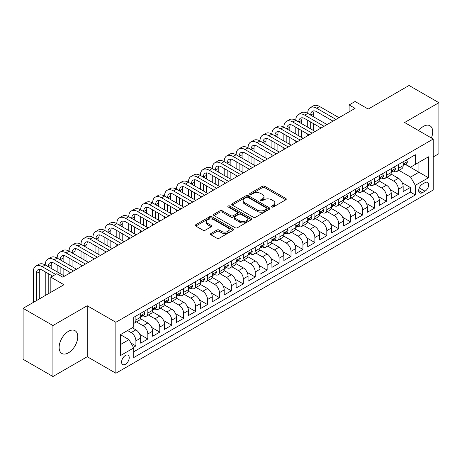 <?xml version="1.0" encoding="UTF-8"?>
<svg xmlns="http://www.w3.org/2000/svg" width="462" height="462" viewBox="0 0 462 462"><rect width="100%" height="100%" fill="white"/><g stroke="black" fill="none" stroke-linecap="round" stroke-linejoin="round"><path stroke-width="0.69" d="M271.72 206.982A1.161 0.67 0 0 0 273.36 206.982L285.799 199.798A1.657 0.959 0 0 0 286.284 199.116A1.657 0.959 0 0 0 285.799 198.441L264.72 186.273A1.657 0.959 0 0 0 262.381 186.273L249.936 193.457A1.161 0.67 0 0 0 249.595 193.93A1.161 0.67 0 0 0 249.936 194.404A1.161 0.67 0 0 0 251.576 194.404L253.188 193.474A5.301 3.061 0 0 1 260.683 193.474L262.439 194.485A5.301 3.061 0 0 1 263.993 196.65A5.301 3.061 0 0 1 262.439 198.816L260.828 199.746A1.161 0.67 0 0 0 260.487 200.219A1.161 0.67 0 0 0 260.828 200.693A1.161 0.67 0 0 0 262.468 200.693L264.079 199.763A5.301 3.061 0 0 1 271.575 199.763L273.331 200.774A5.301 3.061 0 0 1 274.878 202.939A5.301 3.061 0 0 1 273.331 205.105L271.72 206.035A1.161 0.67 0 0 0 271.379 206.508A1.161 0.67 0 0 0 271.72 206.982L271.72 206.035M68.44 352.824A13.161 7.6 120 0 0 77.038 341.222A13.161 7.6 120 0 0 75.017 330.677A13.161 7.6 120 0 0 68.44 331.329A13.161 7.6 120 0 0 59.841 342.925A13.161 7.6 120 0 0 61.856 353.47A13.161 7.6 120 0 0 68.44 352.824M431.404 137.982A13.161 7.6 120 0 0 429.972 125.751A13.161 7.6 120 0 0 423.388 126.397A13.161 7.6 120 0 0 418.659 130.625M125.41 364.293A5.4 3.119 120 0 0 128.938 359.534A5.4 3.119 120 0 0 128.107 355.203A5.4 3.119 120 0 0 125.41 355.474A5.4 3.119 120 0 0 121.881 360.233A5.4 3.119 120 0 0 122.707 364.558A5.4 3.119 120 0 0 125.41 364.293M210.967 233.466A1.657 0.959 0 0 0 210.481 234.142A1.657 0.959 0 0 0 210.967 234.817L216.88 238.236A1.657 0.959 0 0 0 219.225 238.236L233.044 230.255A1.657 0.959 0 0 0 233.529 229.579A1.657 0.959 0 0 0 233.044 228.904L211.96 216.73A1.657 0.959 0 0 0 209.621 216.73L195.801 224.711A1.657 0.959 0 0 0 195.316 225.387A1.657 0.959 0 0 0 195.801 226.062L202.945 230.186A1.657 0.959 0 0 0 205.29 230.186L211.203 226.773A1.657 0.959 0 0 0 211.688 226.097A1.657 0.959 0 0 0 211.203 225.421L207.657 223.377A4.429 2.558 0 0 1 206.358 221.569A4.429 2.558 0 0 1 209.095 219.202A4.429 2.558 0 0 1 213.923 219.756L227.801 227.772A4.429 2.558 0 0 1 229.1 229.579A4.429 2.558 0 0 1 226.363 231.941A4.429 2.558 0 0 1 221.535 231.387L219.225 230.053A1.657 0.959 0 0 0 216.88 230.053L210.967 233.466L210.967 234.817M433.235 156.953L438.9 153.679L438.9 102.703L409.072 85.482L368.208 109.078L355.082 101.496L349.116 104.943L355.082 108.385L62.768 277.154L56.803 273.706L50.837 277.154L50.837 292.307M52.928 325.543L52.928 376.518L87.231 356.716L87.231 305.74L52.928 325.543L23.1 308.321L63.964 284.731L50.837 277.154M87.231 305.74L115.864 322.268L433.235 139.039L433.235 190.015L115.864 373.244L115.864 322.268M438.9 102.703L404.597 122.505L433.235 139.039M253.303 217.204A1.657 0.959 0 0 0 255.648 217.204L269.462 209.228A1.657 0.959 0 0 0 269.947 208.553A1.657 0.959 0 0 0 269.462 207.877L248.383 195.703A1.657 0.959 0 0 0 246.044 195.703L232.224 203.684A1.657 0.959 0 0 0 231.739 204.36A1.657 0.959 0 0 0 232.224 205.036L253.303 217.204M228.644 207.23A1.161 0.67 0 0 1 229.822 207.392L229.822 206.017L251.253 218.387A1.657 0.959 0 0 1 251.738 219.063A1.657 0.959 0 0 1 251.253 219.739L237.433 227.72A1.657 0.959 0 0 1 235.094 227.72L214.01 215.552L219.924 212.162L219.924 210.782L214.01 214.195A1.657 0.959 0 0 0 213.525 214.87A1.657 0.959 0 0 0 214.01 215.552L214.01 214.195M219.924 212.162A1.657 0.959 0 0 1 222.268 212.162L222.268 210.782A1.657 0.959 0 0 0 219.924 210.782M222.268 210.782L230.815 215.719A1.657 0.959 0 0 0 233.16 215.719L237.081 213.456A1.657 0.959 0 0 0 237.566 212.78A1.657 0.959 0 0 0 237.081 212.098L228.182 206.964A1.161 0.67 0 0 1 227.841 206.491A1.161 0.67 0 0 1 228.557 205.873A1.161 0.67 0 0 1 229.822 206.017M52.928 376.518L23.1 359.297L23.1 308.321M133.431 347.326L135.909 345.899L130.96 343.041M127.558 330.538L131.139 332.605A6.751 3.898 60 0 1 135.909 340.869L140.679 338.115L140.679 343.145L147.84 339.01L139.772 334.349M136.452 321.899L143.07 325.716A6.751 3.898 60 0 1 147.84 333.98L152.61 331.225L152.61 336.255L159.771 332.12L151.703 327.466M148.383 315.009L155.001 318.826A6.751 3.898 60 0 1 159.771 327.09L164.541 324.336L164.541 329.366L171.702 325.231L163.635 320.576M160.314 308.119L166.932 311.937A6.751 3.898 60 0 1 171.702 320.206L176.472 317.452L176.472 322.476L183.633 318.347L175.566 313.686M172.245 301.23L178.863 305.053A6.751 3.898 60 0 1 183.633 313.317L188.404 310.562L188.404 315.592L195.565 311.457L187.497 306.797M184.176 294.346L190.794 298.163A6.751 3.898 60 0 1 195.565 306.427L200.335 303.673L200.335 308.703L207.496 304.568L199.428 299.907M196.107 287.456L202.726 291.274A6.751 3.898 60 0 1 207.496 299.538L212.266 296.783L212.266 301.813L219.427 297.678L211.359 293.024M208.039 280.567L214.657 284.384A6.751 3.898 60 0 1 219.427 292.654L224.197 289.893L224.197 294.923L231.358 290.789L223.29 286.134M219.97 273.677L226.588 277.495A6.751 3.898 60 0 1 231.358 285.764L236.128 283.01L236.128 288.034L243.289 283.905L235.222 279.244M231.901 266.788L238.519 270.611A6.751 3.898 60 0 1 243.289 278.875L248.059 276.12L248.059 281.15L255.22 277.015L247.153 272.355M243.832 259.904L250.45 263.721A6.751 3.898 60 0 1 255.22 271.985L259.99 269.231L259.99 274.261L267.151 270.126L259.084 265.465M255.763 253.014L262.381 256.832A6.751 3.898 60 0 1 267.151 265.096L271.922 262.341L271.922 267.371L279.083 263.236L271.015 258.581M267.694 246.125L274.312 249.942A6.751 3.898 60 0 1 279.083 258.212L283.853 255.451L283.853 260.481L291.014 256.352L282.946 251.692M279.625 239.235L286.244 243.052A6.751 3.898 60 0 1 291.014 251.322L295.784 248.568L295.784 253.592L302.945 249.463L294.877 244.802M291.557 232.346L298.175 236.169A6.751 3.898 60 0 1 302.945 244.433L307.715 241.678L307.715 246.708L314.876 242.573L306.808 237.913M303.488 225.462L310.106 229.279A6.751 3.898 60 0 1 314.876 237.543L319.646 234.788L319.646 239.818L326.807 235.684L318.74 231.023M315.419 218.572L322.037 222.389A6.751 3.898 60 0 1 326.807 230.653L331.577 227.899L331.577 232.929L338.738 228.794L330.671 224.139M327.35 211.683L333.968 215.5A6.751 3.898 60 0 1 338.738 223.77L343.509 221.009L343.509 226.039L350.67 221.91L342.602 217.25M339.281 204.793L345.899 208.61A6.751 3.898 60 0 1 350.67 216.88L355.44 214.125L355.44 219.15L362.601 215.021L354.533 210.36M351.212 197.903L357.831 201.727A6.751 3.898 60 0 1 362.601 209.991L367.371 207.236L367.371 212.266L374.532 208.131L366.464 203.471M363.144 191.02L369.762 194.837A6.751 3.898 60 0 1 374.532 203.101L379.302 200.346L379.302 205.376L386.463 201.241L378.395 196.581M375.075 184.13L381.693 187.947A6.751 3.898 60 0 1 386.463 196.211L391.233 193.457L391.233 198.487L398.394 194.352L398.394 189.328A6.751 3.898 -120 0 0 393.624 181.058L387.006 177.241M390.326 189.697L398.394 194.352M140.679 338.115A6.751 3.898 -120 0 0 135.909 329.851L132.328 327.783M152.61 331.225A6.751 3.898 -120 0 0 147.84 322.961L140.46 318.699M164.541 324.336A6.751 3.898 -120 0 0 159.771 316.072L152.391 311.81M176.472 317.452A6.751 3.898 -120 0 0 171.702 309.182L164.322 304.926M188.404 310.562A6.751 3.898 -120 0 0 183.633 302.292L176.253 298.036M200.335 303.673A6.751 3.898 -120 0 0 195.565 295.409L188.184 291.147M212.266 296.783A6.751 3.898 -120 0 0 207.496 288.519L200.115 284.257M224.197 289.893A6.751 3.898 -120 0 0 219.427 281.629L212.046 277.367M236.128 283.01A6.751 3.898 -120 0 0 231.358 274.74L223.978 270.484M248.059 276.12A6.751 3.898 -120 0 0 243.289 267.85L235.909 263.594M259.99 269.231A6.751 3.898 -120 0 0 255.22 260.966L247.84 256.705M271.922 262.341A6.751 3.898 -120 0 0 267.151 254.077L259.771 249.815M283.853 255.451A6.751 3.898 -120 0 0 279.083 247.187L271.702 242.925M295.784 248.568A6.751 3.898 -120 0 0 291.014 240.298L283.633 236.042M307.715 241.678A6.751 3.898 -120 0 0 302.945 233.408L295.565 229.152M319.646 234.788A6.751 3.898 -120 0 0 314.876 226.524L307.496 222.262M331.577 227.899A6.751 3.898 -120 0 0 326.807 219.635L319.427 215.373M343.509 221.009A6.751 3.898 -120 0 0 338.738 212.745L331.358 208.483M355.44 214.125A6.751 3.898 -120 0 0 350.67 205.856L343.289 201.599M367.371 207.236A6.751 3.898 -120 0 0 362.601 198.972L355.22 194.71M379.302 200.346A6.751 3.898 -120 0 0 374.532 192.082L367.151 187.82M391.233 193.457A6.751 3.898 -120 0 0 386.463 185.193L379.083 180.931M425 182.646L422.378 184.159A5.232 3.02 120 0 0 418.959 188.767A5.232 3.02 120 0 0 419.762 192.96A5.232 3.02 120 0 0 422.378 192.7L425 191.187A5.232 3.02 120 0 0 428.418 186.579A5.232 3.02 120 0 0 427.616 182.386A5.232 3.02 120 0 0 425 182.646M120.64 344.45L128.99 339.628L133.761 347.898L133.761 357.542L415.338 194.976L415.338 185.331L410.562 177.062L398.937 170.351M133.761 347.898L120.64 355.474L120.64 334.534L133.761 326.957L133.761 317.313L415.338 154.747L415.338 164.391L428.459 156.814L428.459 177.755L415.338 185.331M143.006 315.76L143.07 315.794A6.751 3.898 60 0 0 146.442 316.129L151.213 313.375A6.751 3.898 -120 0 0 152.61 310.285L152.61 306.427M154.937 308.87L155.001 308.905A6.751 3.898 60 0 0 158.374 309.24L163.144 306.485A6.751 3.898 -120 0 0 164.541 303.395L164.541 299.538M166.869 301.981L166.932 302.021A6.751 3.898 60 0 0 170.305 302.356L175.075 299.595A6.751 3.898 -120 0 0 176.472 296.506L176.472 292.648M178.8 295.097L178.863 295.131A6.751 3.898 60 0 0 182.236 295.466L187.006 292.712A6.751 3.898 -120 0 0 188.404 289.622L188.404 285.764M190.731 288.207L190.794 288.242A6.751 3.898 60 0 0 194.167 288.577L198.937 285.822A6.751 3.898 -120 0 0 200.335 282.732L200.335 278.875M202.662 281.318L202.726 281.352A6.751 3.898 60 0 0 206.098 281.687L210.868 278.933A6.751 3.898 -120 0 0 212.266 275.843L212.266 271.985M214.593 274.428L214.657 274.468A6.751 3.898 60 0 0 218.029 274.798L222.8 272.043A6.751 3.898 -120 0 0 224.197 268.953L224.197 265.096M226.524 267.538L226.588 267.579A6.751 3.898 60 0 0 229.96 267.914L234.731 265.153A6.751 3.898 -120 0 0 236.128 262.064L236.128 258.206M238.456 260.655L238.519 260.689A6.751 3.898 60 0 0 241.892 261.024L246.662 258.27A6.751 3.898 -120 0 0 248.059 255.18L248.059 251.322M250.387 253.765L250.45 253.8A6.751 3.898 60 0 0 253.823 254.135L258.593 251.38A6.751 3.898 -120 0 0 259.99 248.29L259.99 244.433M262.318 246.875L262.381 246.91A6.751 3.898 60 0 0 265.754 247.245L270.524 244.49A6.751 3.898 -120 0 0 271.922 241.401L271.922 237.543M274.249 239.986L274.312 240.026A6.751 3.898 60 0 0 277.685 240.356L282.455 237.601A6.751 3.898 -120 0 0 283.853 234.511L283.853 230.653M286.18 233.102L286.244 233.137A6.751 3.898 60 0 0 289.616 233.472L294.386 230.717A6.751 3.898 -120 0 0 295.784 227.627L295.784 223.77M298.111 226.213L298.175 226.247A6.751 3.898 60 0 0 301.547 226.582L306.318 223.827A6.751 3.898 -120 0 0 307.715 220.738L307.715 216.88M310.042 219.323L310.106 219.358A6.751 3.898 60 0 0 313.479 219.693L318.249 216.938A6.751 3.898 -120 0 0 319.646 213.848L319.646 209.991M321.974 212.433L322.037 212.468A6.751 3.898 60 0 0 325.41 212.803L330.18 210.048A6.751 3.898 -120 0 0 331.577 206.959L331.577 203.101M333.905 205.544L333.968 205.584A6.751 3.898 60 0 0 337.341 205.913L342.111 203.159A6.751 3.898 -120 0 0 343.509 200.069L343.509 196.211M345.836 198.66L345.899 198.695A6.751 3.898 60 0 0 349.272 199.03L354.042 196.275A6.751 3.898 -120 0 0 355.44 193.185L355.44 189.328M357.767 191.77L357.831 191.805A6.751 3.898 60 0 0 361.203 192.14L365.973 189.385A6.751 3.898 -120 0 0 367.371 186.296L367.371 182.438M369.698 184.881L369.762 184.916A6.751 3.898 60 0 0 373.134 185.25L377.904 182.496A6.751 3.898 -120 0 0 379.302 179.406L379.302 175.548M381.629 177.991L381.693 178.026A6.751 3.898 60 0 0 385.065 178.361L389.836 175.606A6.751 3.898 -120 0 0 391.233 172.517L391.233 168.659M133.761 351.755L410.325 192.082L410.325 187.468L403.164 191.597L403.164 186.573A6.751 3.898 -120 0 0 398.394 178.303L391.014 174.041M393.56 171.102L393.624 171.142A6.751 3.898 -120 0 0 396.997 171.477A6.751 3.898 -120 0 0 398.394 168.382L398.394 164.53M396.997 171.477L401.767 168.717A6.751 3.898 -120 0 0 403.164 165.627L403.164 161.769M135.909 316.072L135.909 319.929A6.751 3.898 60 0 1 134.511 323.019A6.751 3.898 60 0 1 133.761 323.29M134.511 323.019L139.281 320.264A6.751 3.898 -120 0 0 140.679 317.175L140.679 313.317M147.84 309.182L147.84 313.04A6.751 3.898 60 0 1 146.442 316.129M159.771 302.292L159.771 306.15A6.751 3.898 60 0 1 158.374 309.24M171.702 295.409L171.702 299.266A6.751 3.898 60 0 1 170.305 302.356M183.633 288.519L183.633 292.377A6.751 3.898 60 0 1 182.236 295.466M195.565 281.629L195.565 285.487A6.751 3.898 60 0 1 194.167 288.577M207.496 274.74L207.496 278.598A6.751 3.898 60 0 1 206.098 281.687M219.427 267.85L219.427 271.708A6.751 3.898 60 0 1 218.029 274.798M231.358 260.966L231.358 264.824A6.751 3.898 60 0 1 229.96 267.914M243.289 254.077L243.289 257.935A6.751 3.898 60 0 1 241.892 261.024M255.22 247.187L255.22 251.045A6.751 3.898 60 0 1 253.823 254.135M267.151 240.298L267.151 244.155A6.751 3.898 60 0 1 265.754 247.245M279.083 233.408L279.083 237.266A6.751 3.898 60 0 1 277.685 240.356M291.014 226.524L291.014 230.382A6.751 3.898 60 0 1 289.616 233.472M302.945 219.635L302.945 223.493A6.751 3.898 60 0 1 301.547 226.582M314.876 212.745L314.876 216.603A6.751 3.898 60 0 1 313.479 219.693M326.807 205.856L326.807 209.713A6.751 3.898 60 0 1 325.41 212.803M338.738 198.966L338.738 202.824A6.751 3.898 60 0 1 337.341 205.913M350.67 192.082L350.67 195.94A6.751 3.898 60 0 1 349.272 199.03M362.601 185.193L362.601 189.05A6.751 3.898 60 0 1 361.203 192.14M374.532 178.303L374.532 182.161A6.751 3.898 60 0 1 373.134 185.25M386.463 171.414L386.463 175.271A6.751 3.898 60 0 1 385.065 178.361M386.463 196.211L386.463 201.241M374.532 203.101L374.532 208.131M362.601 209.991L362.601 215.021M350.67 216.88L350.67 221.91M338.738 223.77L338.738 228.794M326.807 230.653L326.807 235.684M314.876 237.543L314.876 242.573M302.945 244.433L302.945 249.463M291.014 251.322L291.014 256.352M279.083 258.212L279.083 263.236M267.151 265.096L267.151 270.126M255.22 271.985L255.22 277.015M243.289 278.875L243.289 283.905M231.358 285.764L231.358 290.789M219.427 292.654L219.427 297.678M207.496 299.538L207.496 304.568M195.565 306.427L195.565 311.457M183.633 313.317L183.633 318.347M171.702 320.206L171.702 325.231M159.771 327.09L159.771 332.12M147.84 333.98L147.84 339.01M135.909 340.869L135.909 345.899M128.99 339.628L120.64 334.806M410.562 177.062L418.913 172.239L418.913 162.324L428.459 156.814M405.249 164.351L428.459 177.755M405.492 164.218L410.562 167.146L415.338 164.391M87.231 356.716L115.864 373.244M349.116 104.943L349.116 111.833M402.258 182.808L410.325 187.468M410.325 192.082L415.338 194.976M272.182 207.143L273.331 206.479A5.301 3.061 0 0 0 274.878 204.32L274.878 202.939M263.993 196.65L263.993 198.031A5.301 3.061 0 0 1 262.439 200.19L261.29 200.855M285.782 199.809L264.72 187.653A1.657 0.959 0 0 0 262.381 187.653L250.398 194.566M269.444 209.24L248.383 197.083A1.657 0.959 0 0 0 246.044 197.083L232.247 205.047M266.539 209.026A1.161 0.67 0 0 0 266.874 208.553A1.161 0.67 0 0 0 266.539 208.079L248.03 197.395A1.161 0.67 0 0 0 246.39 197.395L244.693 198.377A5.301 3.061 0 0 0 243.145 200.537A5.301 3.061 0 0 0 244.693 202.703L257.346 210.002A5.301 3.061 0 0 0 264.836 210.002L266.539 209.026L266.539 210.401A1.161 0.67 0 0 0 266.874 209.927L266.874 208.553M243.145 200.537L243.145 201.917A5.301 3.061 0 0 0 244.693 204.083L244.693 202.703M266.539 210.401L264.836 211.382A5.301 3.061 0 0 1 257.346 211.382L244.693 204.083M222.268 212.162L230.815 217.094A1.657 0.959 0 0 0 233.16 217.094L237.081 214.83A1.657 0.959 0 0 0 237.566 214.154L237.566 212.78M229.822 207.392L251.23 219.756M239.691 220.842A4.429 2.558 0 0 0 244.519 221.396A4.429 2.558 0 0 0 247.251 219.034A4.429 2.558 0 0 0 245.951 217.221L241.066 214.403A1.657 0.959 0 0 0 238.721 214.403L234.8 216.666A1.657 0.959 0 0 0 234.315 217.342A1.657 0.959 0 0 0 234.8 218.018L239.691 220.842L239.691 222.216A4.429 2.558 0 0 0 244.519 222.771A4.429 2.558 0 0 0 247.251 220.409L247.251 219.034M234.315 217.342L234.315 218.717A1.657 0.959 0 0 0 234.8 219.392L234.8 218.018M239.691 222.216L234.8 219.392M229.1 229.579L229.1 230.96A4.429 2.558 0 0 1 226.363 233.322A4.429 2.558 0 0 1 221.535 232.767L219.225 231.427A1.657 0.959 0 0 0 216.88 231.427L210.99 234.835M206.358 221.569L206.358 222.944A4.429 2.558 0 0 0 207.657 224.751L207.657 223.377M211.203 225.421L211.203 226.773L207.657 224.751M233.021 230.267L211.96 218.11A1.657 0.959 0 0 0 209.621 218.11L195.824 226.074M406.329 159.944L407.34 161.7A4.47 2.581 60 0 1 406.416 163.681L404.152 164.992A4.47 2.581 -120 0 0 404.926 163.958L404.833 163.565M33.299 302.431L33.299 271.847A12.653 7.305 60 0 1 35.921 266.054L38.906 264.333A12.653 7.305 60 0 1 45.23 264.957A12.653 7.305 60 0 1 47.852 259.165L50.837 257.444A12.653 7.305 60 0 1 57.161 258.073A12.653 7.305 60 0 1 59.783 252.281L62.768 250.554A12.653 7.305 60 0 1 69.092 251.184A12.653 7.305 60 0 1 71.714 245.391L74.7 243.67A12.653 7.305 60 0 1 81.023 244.294A12.653 7.305 60 0 1 83.645 238.502L86.631 236.781A12.653 7.305 60 0 1 92.954 237.404A12.653 7.305 60 0 1 95.576 231.612L98.562 229.891A12.653 7.305 60 0 1 104.886 230.515A12.653 7.305 60 0 1 107.507 224.723L110.493 223.002A12.653 7.305 60 0 1 116.817 223.631A12.653 7.305 60 0 1 119.439 217.839L122.424 216.112A12.653 7.305 60 0 1 128.748 216.742A12.653 7.305 60 0 1 131.37 210.949L134.355 209.228A12.653 7.305 60 0 1 140.679 209.852A12.653 7.305 60 0 1 143.301 204.06L146.287 202.339A12.653 7.305 60 0 1 152.61 202.962A12.653 7.305 60 0 1 155.232 197.17L158.218 195.449A12.653 7.305 60 0 1 164.541 196.079A12.653 7.305 60 0 1 167.163 190.28L170.149 188.56A12.653 7.305 60 0 1 176.472 189.189A12.653 7.305 60 0 1 179.094 183.397L182.08 181.67A12.653 7.305 60 0 1 188.404 182.299A12.653 7.305 60 0 1 191.025 176.507L194.011 174.786A12.653 7.305 60 0 1 200.335 175.41A12.653 7.305 60 0 1 202.957 169.618L205.942 167.897A12.653 7.305 60 0 1 212.266 168.52A12.653 7.305 60 0 1 214.888 162.728L217.873 161.007A12.653 7.305 60 0 1 224.197 161.636A12.653 7.305 60 0 1 226.819 155.838L229.805 154.117A12.653 7.305 60 0 1 236.128 154.747A12.653 7.305 60 0 1 238.75 148.955L241.736 147.228A12.653 7.305 60 0 1 248.059 147.857A12.653 7.305 60 0 1 250.681 142.065L253.667 140.344A12.653 7.305 60 0 1 259.99 140.968A12.653 7.305 60 0 1 262.612 135.175L265.598 133.454A12.653 7.305 60 0 1 271.922 134.078A12.653 7.305 60 0 1 274.543 128.286L277.529 126.565A12.653 7.305 60 0 1 283.853 127.194A12.653 7.305 60 0 1 286.475 121.396L289.46 119.675A12.653 7.305 60 0 1 295.784 120.305A12.653 7.305 60 0 1 298.406 114.512L301.391 112.786A12.653 7.305 60 0 1 307.715 113.415A12.653 7.305 60 0 1 310.337 107.623L313.323 105.902A12.653 7.305 60 0 1 319.646 106.526L338.975 117.689M310.337 107.623A12.653 7.305 60 0 1 316.666 108.247L335.995 119.41M403.314 165.2L403.332 165.2A4.47 2.581 -120 0 0 404.152 164.992M404.348 163.629L404.926 163.958C404.648 163.288 404.169 163.56 403.493 164.784A4.47 2.581 60 0 1 403.164 165.425M333.01 121.131L316.666 111.694A8.437 4.868 -120 0 0 312.445 111.273A8.437 4.868 -120 0 0 310.701 115.136L313.681 113.415L313.681 116.857M314.212 110.886A8.437 4.868 -120 0 0 313.681 113.415M310.701 122.026L310.701 128.915M313.681 123.747L313.681 130.636M307.715 135.736L307.715 134.078M307.715 127.194L307.715 120.305M394.398 166.834L395.408 168.59A4.47 2.581 60 0 1 394.484 170.57L392.221 171.876A4.47 2.581 -120 0 0 392.995 170.848L392.902 170.449M298.406 114.512A12.653 7.305 60 0 1 304.735 115.136L307.715 113.415L327.044 124.573M304.735 115.136L324.064 126.299M391.383 172.089L391.401 172.089A4.47 2.581 -120 0 0 392.221 171.876M392.417 170.513L392.995 170.848C392.717 170.172 392.238 170.449 391.562 171.673A4.47 2.581 60 0 1 391.233 172.309M321.078 128.02L304.735 118.584A8.437 4.868 -120 0 0 300.514 118.162A8.437 4.868 -120 0 0 298.77 122.026L301.75 120.305L301.75 123.747M302.281 117.775A8.437 4.868 -120 0 0 301.75 120.305M298.77 128.915L298.77 135.805M301.75 130.636L301.75 137.526M295.784 142.619L295.784 140.968M295.784 134.078L295.784 127.194M382.467 173.724L383.477 175.479A4.47 2.581 60 0 1 382.553 177.46L380.29 178.765A4.47 2.581 -120 0 0 381.063 177.737L380.971 177.339M286.475 121.396A12.653 7.305 60 0 1 292.804 122.026L295.784 120.305L315.113 131.462M292.804 122.026L312.133 133.183M379.452 178.973L379.469 178.973A4.47 2.581 -120 0 0 380.29 178.765M380.486 177.402L381.063 177.737C380.786 177.062 380.307 177.339 379.631 178.563A4.47 2.581 60 0 1 379.302 179.198M309.147 134.904L292.804 125.468A8.437 4.868 -120 0 0 288.583 125.052A8.437 4.868 -120 0 0 286.838 128.915L289.818 127.194L289.818 130.636M290.35 124.665A8.437 4.868 -120 0 0 289.818 127.194M286.838 135.805L286.838 142.689M289.818 137.526L289.818 144.415M283.853 149.509L283.853 147.857M283.853 140.968L283.853 134.078M370.536 180.613L371.546 182.369A4.47 2.581 60 0 1 370.622 184.344L368.358 185.655A4.47 2.581 -120 0 0 369.132 184.627L369.04 184.228M274.543 128.286A12.653 7.305 60 0 1 280.873 128.915L283.853 127.194L303.182 138.352M280.873 128.915L300.202 140.073M367.521 185.863L367.538 185.863A4.47 2.581 -120 0 0 368.358 185.655M368.555 184.292L369.132 184.627C368.855 183.951 368.376 184.228 367.7 185.453A4.47 2.581 60 0 1 367.371 186.088M297.216 141.794L280.873 132.357A8.437 4.868 -120 0 0 276.651 131.941A8.437 4.868 -120 0 0 274.907 135.805L277.887 134.078L277.887 137.526M278.419 131.549A8.437 4.868 -120 0 0 277.887 134.078M274.907 142.689L274.907 149.578M277.887 144.415L277.887 151.299M271.922 156.399L271.922 154.747M271.922 147.857L271.922 140.968M358.604 187.497L359.615 189.258A4.47 2.581 60 0 1 358.691 191.233L356.427 192.544A4.47 2.581 -120 0 0 357.201 191.511L357.109 191.118M262.612 135.175A12.653 7.305 60 0 1 268.942 135.805L271.922 134.078L291.251 145.241M268.942 135.805L288.271 146.962M355.59 192.752L355.607 192.752A4.47 2.581 -120 0 0 356.427 192.544M356.624 191.181L357.201 191.511C356.924 190.841 356.445 191.118 355.769 192.342A4.47 2.581 60 0 1 355.44 192.977M285.285 148.683L268.942 139.247A8.437 4.868 -120 0 0 264.72 138.831A8.437 4.868 -120 0 0 262.976 142.689L265.956 140.968L265.956 144.415M266.487 138.438A8.437 4.868 -120 0 0 265.956 140.968M262.976 149.578L262.976 156.468M265.956 151.299L265.956 158.189M259.99 163.288L259.99 161.636M259.99 154.747L259.99 147.857M346.673 194.387L347.684 196.142A4.47 2.581 60 0 1 346.76 198.123L344.496 199.434A4.47 2.581 -120 0 0 345.27 198.4L345.178 198.007M250.681 142.065A12.653 7.305 60 0 1 257.011 142.689L259.99 140.968L279.319 152.125M257.011 142.689L276.34 153.852M343.659 199.642L343.676 199.642A4.47 2.581 -120 0 0 344.496 199.434M344.692 198.071L345.27 198.4C344.993 197.73 344.513 198.002 343.838 199.226A4.47 2.581 60 0 1 343.509 199.867M273.354 155.573L257.011 146.136A8.437 4.868 -120 0 0 252.789 145.715A8.437 4.868 -120 0 0 251.045 149.578L254.025 147.857L254.025 151.299M254.556 145.328A8.437 4.868 -120 0 0 254.025 147.857M251.045 156.468L251.045 163.357M254.025 158.189L254.025 165.078M248.059 170.178L248.059 168.52M248.059 161.636L248.059 154.747M334.742 201.276L335.753 203.032A4.47 2.581 60 0 1 334.829 205.013L332.565 206.318A4.47 2.581 -120 0 0 333.339 205.29L333.246 204.891M238.75 148.955A12.653 7.305 60 0 1 245.079 149.578L248.059 147.857L267.388 159.015M245.079 149.578L264.408 160.736M331.728 206.531L331.745 206.531A4.47 2.581 -120 0 0 332.565 206.318M332.761 204.955L333.339 205.29C333.062 204.614 332.582 204.891 331.907 206.116A4.47 2.581 60 0 1 331.577 206.751M261.423 162.462L245.079 153.026A8.437 4.868 -120 0 0 240.858 152.604A8.437 4.868 -120 0 0 239.114 156.468L242.094 154.747L242.094 158.189M242.625 152.217A8.437 4.868 -120 0 0 242.094 154.747M239.114 163.357L239.114 170.247M242.094 165.078L242.094 171.968M236.128 177.062L236.128 175.41M236.128 168.52L236.128 161.636M322.811 208.166L323.822 209.921A4.47 2.581 60 0 1 322.898 211.902L320.634 213.207A4.47 2.581 -120 0 0 321.408 212.179L321.315 211.781M226.819 155.838A12.653 7.305 60 0 1 233.148 156.468L236.128 154.747L255.457 165.904M233.148 156.468L252.477 167.625M319.796 213.415L319.814 213.415A4.47 2.581 -120 0 0 320.634 213.207M320.83 211.844L321.408 212.179C321.13 211.504 320.651 211.781 319.975 213.005A4.47 2.581 60 0 1 319.646 213.64M249.492 169.346L233.148 159.91A8.437 4.868 -120 0 0 228.927 159.494A8.437 4.868 -120 0 0 227.183 163.357L230.163 161.636L230.163 165.078M230.694 159.107A8.437 4.868 -120 0 0 230.163 161.636M227.183 170.247L227.183 177.131M230.163 171.968L230.163 178.858M224.197 183.951L224.197 182.299M224.197 175.41L224.197 168.52M310.88 215.055L311.89 216.811A4.47 2.581 60 0 1 310.966 218.786L308.703 220.097A4.47 2.581 -120 0 0 309.476 219.069L309.384 218.67M214.888 162.728A12.653 7.305 60 0 1 221.217 163.357L224.197 161.636L243.526 172.794M221.217 163.357L240.546 174.515M307.865 220.305L307.883 220.305A4.47 2.581 -120 0 0 308.703 220.097M308.899 218.734L309.476 219.069C309.199 218.393 308.72 218.67 308.044 219.895A4.47 2.581 60 0 1 307.715 220.53M237.56 176.236L221.217 166.799A8.437 4.868 -120 0 0 216.996 166.384A8.437 4.868 -120 0 0 215.252 170.247L218.231 168.52L218.231 171.968M218.763 165.991A8.437 4.868 -120 0 0 218.231 168.52M215.252 177.131L215.252 184.02M218.231 178.858L218.231 185.741M212.266 190.841L212.266 189.189M212.266 182.299L212.266 175.41M298.949 221.939L299.959 223.7A4.47 2.581 60 0 1 299.035 225.675L296.771 226.986A4.47 2.581 -120 0 0 297.545 225.953L297.453 225.56M202.957 169.618A12.653 7.305 60 0 1 209.286 170.247L212.266 168.52L231.595 179.683M209.286 170.247L228.615 181.404M295.934 227.194L295.951 227.194A4.47 2.581 -120 0 0 296.771 226.986M296.968 225.623L297.545 225.953C297.268 225.283 296.789 225.554 296.113 226.784A4.47 2.581 60 0 1 295.784 227.419M225.629 183.125L209.286 173.689A8.437 4.868 -120 0 0 205.064 173.273A8.437 4.868 -120 0 0 203.32 177.131L206.3 175.41L206.3 178.858M206.832 172.88A8.437 4.868 -120 0 0 206.3 175.41M203.32 184.02L203.32 190.91M206.3 185.741L206.3 192.631M200.335 197.73L200.335 196.079M200.335 189.189L200.335 182.299M287.017 228.829L288.028 230.584A4.47 2.581 60 0 1 287.104 232.565L284.84 233.876A4.47 2.581 -120 0 0 285.614 232.842L285.522 232.45M191.025 176.507A12.653 7.305 60 0 1 197.355 177.131L200.335 175.41L219.664 186.567M197.355 177.131L216.684 188.294M284.003 234.084L284.02 234.084A4.47 2.581 -120 0 0 284.84 233.876M285.037 232.507L285.614 232.842C285.337 232.172 284.858 232.444 284.182 233.668A4.47 2.581 60 0 1 283.853 234.309M213.698 190.015L197.355 180.578A8.437 4.868 -120 0 0 193.133 180.157A8.437 4.868 -120 0 0 191.389 184.02L194.369 182.299L194.369 185.741M194.9 179.77A8.437 4.868 -120 0 0 194.369 182.299M191.389 190.91L191.389 197.8M194.369 192.631L194.369 199.52M188.404 204.62L188.404 202.962M188.404 196.079L188.404 189.189M275.086 235.718L276.097 237.474A4.47 2.581 60 0 1 275.173 239.455L272.909 240.76A4.47 2.581 -120 0 0 273.683 239.732L273.591 239.333M179.094 183.397A12.653 7.305 60 0 1 185.424 184.02L188.404 182.299L207.733 193.457M185.424 184.02L204.753 195.178M272.072 240.973L272.089 240.973A4.47 2.581 -120 0 0 272.909 240.76M273.106 239.397L273.683 239.732C273.406 239.056 272.927 239.333 272.251 240.558A4.47 2.581 60 0 1 271.922 241.193M201.767 196.904L185.424 187.468A8.437 4.868 -120 0 0 181.202 187.046A8.437 4.868 -120 0 0 179.458 190.91L182.438 189.189L182.438 192.631M182.969 186.66A8.437 4.868 -120 0 0 182.438 189.189M179.458 197.8L179.458 204.683M182.438 199.52L182.438 206.41M176.472 211.504L176.472 209.852M176.472 202.962L176.472 196.079M263.155 242.608L264.166 244.363A4.47 2.581 60 0 1 263.242 246.344L260.978 247.649A4.47 2.581 -120 0 0 261.752 246.621L261.659 246.223M167.163 190.28A12.653 7.305 60 0 1 173.493 190.91L176.472 189.189L195.801 200.346M173.493 190.91L192.821 202.067M260.141 247.857L260.158 247.857A4.47 2.581 -120 0 0 260.978 247.649M261.174 246.286L261.752 246.621C261.475 245.946 260.995 246.223 260.32 247.447A4.47 2.581 60 0 1 259.99 248.082M189.836 203.788L173.493 194.352A8.437 4.868 -120 0 0 169.271 193.936A8.437 4.868 -120 0 0 167.527 197.8L170.507 196.079L170.507 199.52M171.038 193.549A8.437 4.868 -120 0 0 170.507 196.079M167.527 204.689L167.527 211.573M170.507 206.41L170.507 213.294M164.541 218.393L164.541 216.742M164.541 209.852L164.541 202.962M251.224 249.497L252.235 251.253A4.47 2.581 60 0 1 251.311 253.228L249.047 254.539A4.47 2.581 -120 0 0 249.821 253.511L249.728 253.112M155.232 197.17A12.653 7.305 60 0 1 161.561 197.8L164.541 196.079L183.87 207.236M161.561 197.8L180.89 208.957M248.21 254.747L248.227 254.747A4.47 2.581 -120 0 0 249.047 254.539M249.243 253.176L249.821 253.511C249.544 252.835 249.064 253.112 248.389 254.337A4.47 2.581 60 0 1 248.059 254.972M177.905 210.678L161.561 201.241A8.437 4.868 -120 0 0 157.34 200.826A8.437 4.868 -120 0 0 155.596 204.683L158.576 202.962L158.576 206.41M159.107 200.433A8.437 4.868 -120 0 0 158.576 202.962M155.596 211.573L155.596 218.462M158.576 213.294L158.576 220.183M152.61 225.283L152.61 223.631M152.61 216.742L152.61 209.852M239.293 256.381L240.304 258.142A4.47 2.581 60 0 1 239.38 260.118L237.116 261.428A4.47 2.581 -120 0 0 237.89 260.395L237.797 260.002M143.301 204.06A12.653 7.305 60 0 1 149.63 204.683L152.61 202.962L171.939 214.125M149.63 204.683L168.959 215.846M236.278 261.636L236.296 261.636A4.47 2.581 -120 0 0 237.116 261.428M237.312 260.066L237.89 260.395C237.612 259.725 237.133 259.996 236.457 261.226A4.47 2.581 60 0 1 236.128 261.862M165.974 217.567L149.63 208.131A8.437 4.868 -120 0 0 145.409 207.715A8.437 4.868 -120 0 0 143.665 211.573L146.645 209.852L146.645 213.294M147.176 207.322A8.437 4.868 -120 0 0 146.645 209.852M143.665 218.462L143.665 225.352M146.645 220.183L146.645 227.073M140.679 232.172L140.679 230.515M140.679 223.631L140.679 216.742M227.362 263.271L228.372 265.026A4.47 2.581 60 0 1 227.448 267.007L225.185 268.318A4.47 2.581 -120 0 0 225.958 267.284L225.866 266.886M131.37 210.949A12.653 7.305 60 0 1 137.699 211.573L140.679 209.852L160.008 221.009M137.699 211.573L157.028 222.736M224.347 268.526L224.365 268.526A4.47 2.581 -120 0 0 225.185 268.318M225.381 266.949L225.958 267.284C225.681 266.614 225.202 266.886 224.526 268.11A4.47 2.581 60 0 1 224.197 268.745M154.042 224.457L137.699 215.021A8.437 4.868 -120 0 0 133.478 214.599A8.437 4.868 -120 0 0 131.734 218.462L134.713 216.742L134.713 220.183M135.245 214.212A8.437 4.868 -120 0 0 134.713 216.742M131.734 225.352L131.734 232.242M134.713 227.073L134.713 233.963M128.748 239.062L128.748 237.404M128.748 230.515L128.748 223.631M215.431 270.16L216.441 271.916A4.47 2.581 60 0 1 215.517 273.897L213.253 275.202A4.47 2.581 -120 0 0 214.027 274.174L213.935 273.775M119.439 217.839A12.653 7.305 60 0 1 125.768 218.462L128.748 216.742L148.077 227.899M125.768 218.462L145.097 229.62M212.416 275.416L212.433 275.416A4.47 2.581 -120 0 0 213.253 275.202M213.45 273.839L214.027 274.174C213.75 273.498 213.271 273.775 212.595 275A4.47 2.581 60 0 1 212.266 275.635M142.111 231.347L125.768 221.904A8.437 4.868 -120 0 0 121.546 221.489A8.437 4.868 -120 0 0 119.802 225.352L122.782 223.631L122.782 227.073M123.314 221.102A8.437 4.868 -120 0 0 122.782 223.631M119.802 232.242L119.802 239.125M122.782 233.963L122.782 240.852M116.817 245.946L116.817 244.294M116.817 237.404L116.817 230.515M203.499 277.05L204.51 278.805A4.47 2.581 60 0 1 203.586 280.781L201.322 282.091A4.47 2.581 -120 0 0 202.096 281.063L202.004 280.665M107.507 224.723A12.653 7.305 60 0 1 113.837 225.352L116.817 223.631L136.146 234.788M113.837 225.352L133.166 236.509M200.485 282.299L200.502 282.299A4.47 2.581 -120 0 0 201.322 282.091M201.519 280.729L202.096 281.063C201.819 280.388 201.34 280.665 200.664 281.889A4.47 2.581 60 0 1 200.335 282.525M130.18 238.23L113.837 228.794A8.437 4.868 -120 0 0 109.615 228.378A8.437 4.868 -120 0 0 107.871 232.242L110.851 230.515L110.851 233.963M111.382 227.991A8.437 4.868 -120 0 0 110.851 230.515M107.871 239.125L107.871 246.015M110.851 240.852L110.851 247.736M104.886 252.835L104.886 251.184M104.886 244.294L104.886 237.404M191.568 283.939L192.579 285.695A4.47 2.581 60 0 1 191.655 287.67L189.391 288.981A4.47 2.581 -120 0 0 190.165 287.953L190.073 287.555M95.576 231.612A12.653 7.305 60 0 1 101.906 232.242L104.886 230.515L124.214 241.678M101.906 232.242L121.235 243.399M188.554 289.189L188.571 289.189A4.47 2.581 -120 0 0 189.391 288.981M189.587 287.618L190.165 287.953C189.888 287.277 189.408 287.555 188.733 288.779A4.47 2.581 60 0 1 188.404 289.414M118.249 245.12L101.906 235.684A8.437 4.868 -120 0 0 97.684 235.268A8.437 4.868 -120 0 0 95.94 239.125L98.92 237.404L98.92 240.852M99.451 234.875A8.437 4.868 -120 0 0 98.92 237.404M95.94 246.015L95.94 252.905M98.92 247.736L98.92 254.626M92.954 259.725L92.954 258.073M92.954 251.184L92.954 244.294M179.637 290.823L180.648 292.579A4.47 2.581 60 0 1 179.724 294.56L177.46 295.871A4.47 2.581 -120 0 0 178.234 294.837L178.141 294.444M83.645 238.502A12.653 7.305 60 0 1 89.975 239.125L92.954 237.404L112.283 248.568M89.975 239.125L109.303 250.288M176.623 296.078L176.64 296.078A4.47 2.581 -120 0 0 177.46 295.871M177.656 294.508L178.234 294.837C177.957 294.167 177.477 294.438 176.802 295.663A4.47 2.581 60 0 1 176.472 296.304M106.318 252.009L89.975 242.573A8.437 4.868 -120 0 0 85.753 242.157A8.437 4.868 -120 0 0 84.009 246.015L86.989 244.294L86.989 247.736M87.52 241.765A8.437 4.868 -120 0 0 86.989 244.294M84.009 252.905L84.009 259.794M86.989 254.626L86.989 261.515M81.023 266.614L81.023 264.957M81.023 258.073L81.023 251.184M167.706 297.713L168.717 299.468A4.47 2.581 60 0 1 167.793 301.449L165.529 302.754A4.47 2.581 -120 0 0 166.303 301.726L166.21 301.328M71.714 245.391A12.653 7.305 60 0 1 78.043 246.015L81.023 244.294L100.352 255.451M78.043 246.015L97.372 257.178M164.691 302.968L164.709 302.968A4.47 2.581 -120 0 0 165.529 302.754M165.725 301.391L166.303 301.726C166.025 301.057 165.546 301.328 164.87 302.552A4.47 2.581 60 0 1 164.541 303.188M94.387 258.899L78.043 249.463A8.437 4.868 -120 0 0 73.822 249.041A8.437 4.868 -120 0 0 72.078 252.905L75.058 251.184L75.058 254.626M75.589 248.654A8.437 4.868 -120 0 0 75.058 251.184M72.078 259.794L72.078 266.684M75.058 261.515L75.058 268.405M69.092 273.498L69.092 271.847M69.092 264.957L69.092 258.073M155.775 304.602L156.785 306.358A4.47 2.581 60 0 1 155.861 308.339L153.598 309.644A4.47 2.581 -120 0 0 154.372 308.616L154.279 308.218M59.783 252.281A12.653 7.305 60 0 1 66.112 252.905L69.092 251.184L88.421 262.341M66.112 252.905L85.441 264.062M152.76 309.858L152.778 309.858A4.47 2.581 -120 0 0 153.598 309.644M153.794 308.281L154.372 308.616C154.094 307.94 153.615 308.218 152.939 309.442A4.47 2.581 60 0 1 152.61 310.077M82.455 265.789L66.112 256.346A8.437 4.868 -120 0 0 61.891 255.931A8.437 4.868 -120 0 0 60.147 259.794L63.127 258.073L63.127 261.515M63.658 255.544A8.437 4.868 -120 0 0 63.127 258.073M60.147 266.684L60.147 273.568M63.127 268.405L63.127 275.294M57.161 271.847L57.161 264.957M143.844 311.492L144.854 313.248A4.47 2.581 60 0 1 143.93 315.223L141.667 316.534A4.47 2.581 -120 0 0 142.44 315.506L142.348 315.107M47.852 259.165A12.653 7.305 60 0 1 54.181 259.794L57.161 258.073L76.49 269.231M54.181 259.794L73.51 270.951M140.829 316.741L140.846 316.741A4.47 2.581 -120 0 0 141.667 316.534M141.863 315.171L142.44 315.506C142.163 314.83 141.684 315.107 141.008 316.331A4.47 2.581 60 0 1 140.679 316.967M70.524 272.672L54.181 263.236A8.437 4.868 -120 0 0 49.96 262.82A8.437 4.868 -120 0 0 48.215 266.684L51.195 264.957L51.195 268.405M51.727 262.428A8.437 4.868 -120 0 0 51.195 264.957M48.215 273.568L48.215 293.82M51.195 275.294L51.195 276.946M45.23 295.541L45.23 271.847M35.921 266.054A12.653 7.305 60 0 1 42.25 266.684L45.23 264.957L64.559 276.12M42.25 266.684L55.613 274.399M52.628 276.12L42.25 270.126A8.437 4.868 -120 0 0 38.028 269.71A8.437 4.868 -120 0 0 36.284 273.568L36.284 300.71M39.796 269.317A8.437 4.868 -120 0 0 39.264 271.847L39.264 298.989M131.139 332.605L135.909 329.851M143.07 325.716L147.84 322.961M155.001 318.826L159.771 316.072M166.932 311.937L171.702 309.182M178.863 305.053L183.633 302.292M190.794 298.163L195.565 295.409M202.726 291.274L207.496 288.519M214.657 284.384L219.427 281.629M226.588 277.495L231.358 274.74M238.519 270.611L243.289 267.85M250.45 263.721L255.22 260.966M262.381 256.832L267.151 254.077M274.312 249.942L279.083 247.187M286.244 243.052L291.014 240.298M298.175 236.169L302.945 233.408M310.106 229.279L314.876 226.524M322.037 222.389L326.807 219.635M333.968 215.5L338.738 212.745M345.899 208.61L350.67 205.856M357.831 201.727L362.601 198.972M369.762 194.837L374.532 192.082M381.693 187.947L386.463 185.193M393.624 181.058L398.394 178.303M398.394 168.382L403.164 165.627M135.909 319.929L140.679 317.175M147.84 313.04L152.61 310.285M159.771 306.15L164.541 303.395M171.702 299.266L176.472 296.506M183.633 292.377L188.404 289.622M195.565 285.487L200.335 282.732M207.496 278.598L212.266 275.843M219.427 271.708L224.197 268.953M231.358 264.824L236.128 262.064M243.289 257.935L248.059 255.18M255.22 251.045L259.99 248.29M267.151 244.155L271.922 241.401M279.083 237.266L283.853 234.511M291.014 230.382L295.784 227.627M302.945 223.493L307.715 220.738M314.876 216.603L319.646 213.848M326.807 209.713L331.577 206.959M338.738 202.824L343.509 200.069M350.67 195.94L355.44 193.185M362.601 189.05L367.371 186.296M374.532 182.161L379.302 179.406M386.463 175.271L391.233 172.517M398.394 189.328L403.164 186.573M419.277 187.884L425 191.187M418.676 190.563L422.378 192.7M273.331 206.479L273.331 205.105M260.828 200.693L260.828 199.746M262.439 200.19L262.439 198.816M249.936 194.404L249.936 193.457M262.381 187.653L262.381 186.273M264.72 187.653L264.72 186.273M285.799 199.798L285.799 198.441M232.224 205.036L232.224 203.684M246.044 197.083L246.044 195.703M248.383 197.083L248.383 195.703M269.462 209.228L269.462 207.877M257.346 211.382L257.346 210.002M264.836 211.382L264.836 210.002M230.815 217.094L230.815 215.719M233.16 217.094L233.16 215.719M237.081 214.83L237.081 213.456M251.253 219.739L251.253 218.387M216.88 231.427L216.88 230.053M219.225 231.427L219.225 230.053M221.535 232.767L221.535 231.387M195.801 226.062L195.801 224.711M209.621 218.11L209.621 216.73M211.96 218.11L211.96 216.73M233.044 230.255L233.044 228.904M407.311 161.654L403.164 164.045M319.646 106.526L316.666 108.247M395.38 168.538L391.233 170.934M383.448 175.427L379.302 177.824M371.517 182.317L367.371 184.708M359.586 189.206L355.44 191.597M347.655 196.096L343.509 198.487M335.724 202.98L331.577 205.376M323.793 209.869L319.646 212.266M311.862 216.759L307.715 219.15M299.93 223.648L295.784 226.039M287.999 230.532L283.853 232.929M276.068 237.422L271.922 239.818M264.137 244.311L259.99 246.708M252.206 251.201L248.059 253.592M240.275 258.091L236.128 260.481M228.344 264.974L224.197 267.371M216.412 271.864L212.266 274.261M204.481 278.753L200.335 281.15M192.55 285.643L188.404 288.034M180.619 292.533L176.472 294.923M168.688 299.416L164.541 301.813M156.757 306.306L152.61 308.703M144.825 313.196L140.679 315.586M39.264 271.847L36.284 273.568"/></g></svg>
